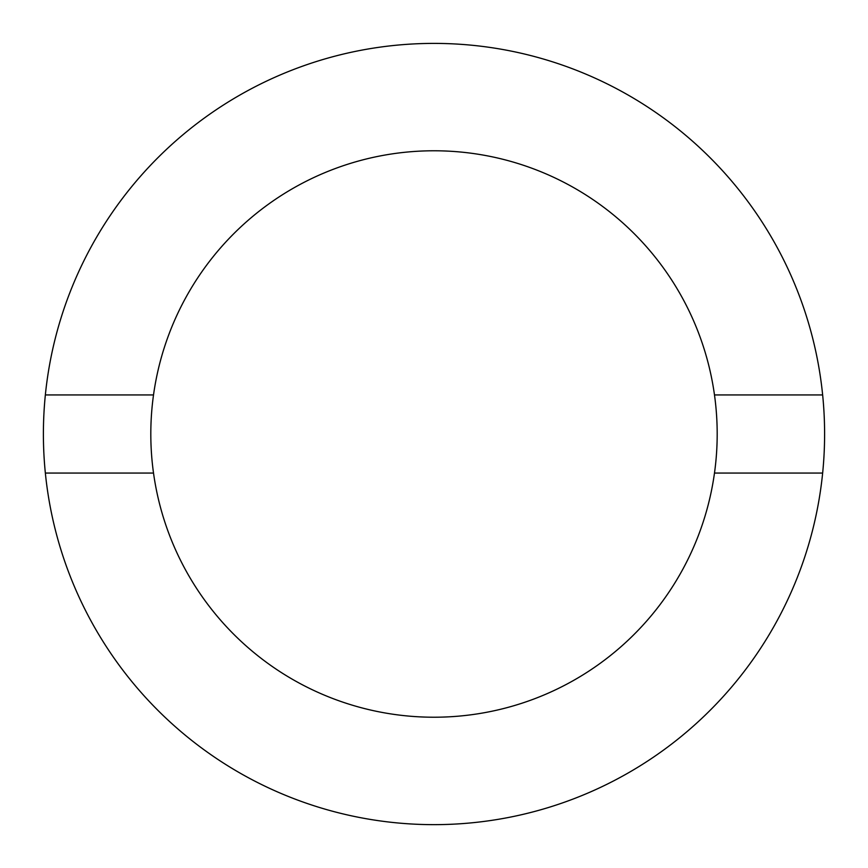 <?xml version="1.0" encoding="UTF-8"?>
<svg xmlns="http://www.w3.org/2000/svg" width="868" height="868" viewBox="0 0 868 868"><rect width="100%" height="100%" fill="white"/><g stroke="black" fill="none" stroke-linecap="round" stroke-linejoin="round"><path stroke-width="0.65" stroke-dasharray="4.34 3.25" d="M434 150.815A283.185 283.185 0 0 0 150.815 434A283.185 283.185 0 0 0 434 717.185A283.185 283.185 0 0 0 717.185 434A283.185 283.185 0 0 0 434 150.815M434 824.6A390.6 390.6 0 0 0 824.6 434A390.6 390.6 0 0 0 434 43.4A390.6 390.6 0 0 0 43.4 434A390.6 390.6 0 0 0 434 824.6M822.647 394.94L714.483 394.94M714.483 473.06L822.647 473.06M45.353 473.06L153.517 473.06M153.517 394.94L45.353 394.94"/><path stroke-width="1.3" d="M45.353 473.06L153.517 473.06A283.185 283.185 0 0 0 714.483 473.06L822.647 473.06A390.6 390.6 0 0 0 434 43.4A390.6 390.6 0 0 0 45.353 473.06A390.6 390.6 0 0 0 822.647 473.06M153.517 473.06A283.185 283.185 0 0 1 153.517 394.94L45.353 394.94M822.647 394.94L714.483 394.94A283.185 283.185 0 0 0 153.517 394.94M714.483 394.94A283.185 283.185 0 0 1 714.483 473.06"/></g></svg>
